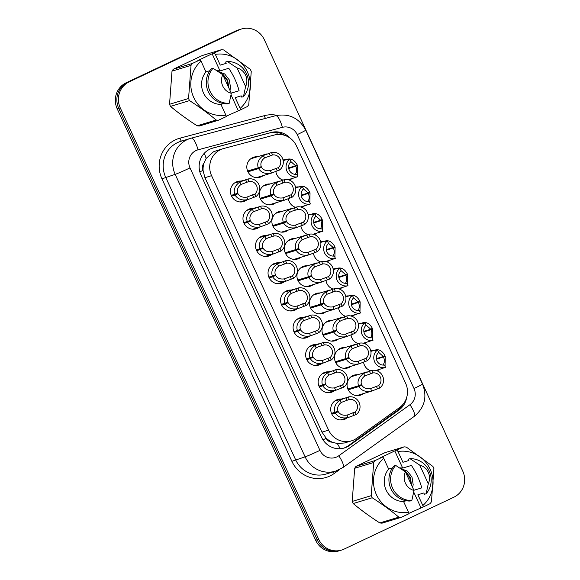 <?xml version="1.0" encoding="UTF-8"?>
<svg xmlns="http://www.w3.org/2000/svg" width="580" height="580" viewBox="0 0 580 580"><rect width="100%" height="100%" fill="white"/><g stroke="black" fill="none" stroke-linecap="round" stroke-linejoin="round"><path stroke-width="0.87" d="M370.758 350.726A10.505 10.114 -106.9 0 1 374.093 350.4M379.82 369.243A10.505 10.114 -106.9 0 1 377.979 370.381A10.505 10.114 -106.9 0 1 376.971 370.787M358.223 323.481A10.505 10.114 -106.9 0 1 361.565 323.154M367.285 341.997A10.505 10.114 -106.9 0 1 365.443 343.128A10.505 10.114 -106.9 0 1 364.436 343.541M333.159 268.989A10.505 10.114 -106.9 0 1 336.494 268.656M342.222 287.499A10.505 10.114 -106.9 0 1 340.38 288.637A10.505 10.114 -106.9 0 1 339.373 289.043M320.631 241.737A10.505 10.114 -106.9 0 1 323.966 241.411M329.687 260.253A10.505 10.114 -106.9 0 1 327.845 261.392A10.505 10.114 -106.9 0 1 326.837 261.798M308.096 214.491A10.505 10.114 -106.9 0 1 311.431 214.165M317.159 233.008A10.505 10.114 -106.9 0 1 315.317 234.139A10.505 10.114 -106.9 0 1 314.309 234.552M295.561 187.246A10.505 10.114 -106.9 0 1 298.903 186.912M304.623 205.755A10.505 10.114 -106.9 0 1 302.782 206.893A10.505 10.114 -106.9 0 1 301.774 207.306M345.695 296.235A10.505 10.114 -106.9 0 1 349.029 295.901M354.757 314.744A10.505 10.114 -106.9 0 1 352.908 315.882A10.505 10.114 -106.9 0 1 351.9 316.296M283.033 160A10.505 10.114 -106.9 0 1 286.368 159.667M292.095 178.51A10.505 10.114 -106.9 0 1 290.246 179.648A10.505 10.114 -106.9 0 1 289.239 180.054M363.442 393.574A10.505 10.114 -106.9 0 1 361.601 394.704A10.505 10.114 -106.9 0 1 360.267 395.219A10.505 10.114 -106.9 0 1 347.782 388.817A10.505 10.114 -106.9 0 1 352.829 375.637A10.505 10.114 -106.9 0 1 354.162 375.122A10.505 10.114 -106.9 0 1 357.715 374.731M350.907 366.321A10.505 10.114 -106.9 0 1 349.066 367.459A10.505 10.114 -106.9 0 1 347.732 367.974A10.505 10.114 -106.9 0 1 335.247 361.565A10.505 10.114 -106.9 0 1 340.293 348.392A10.505 10.114 -106.9 0 1 341.627 347.877A10.505 10.114 -106.9 0 1 345.187 347.478M313.316 284.584A10.505 10.114 -106.9 0 1 311.467 285.723A10.505 10.114 -106.9 0 1 310.14 286.23A10.505 10.114 -106.9 0 1 297.649 279.828A10.505 10.114 -106.9 0 1 302.702 266.648A10.505 10.114 -106.9 0 1 304.029 266.133A10.505 10.114 -106.9 0 1 307.589 265.742M300.781 257.339A10.505 10.114 -106.9 0 1 298.939 258.47A10.505 10.114 -106.9 0 1 297.605 258.985A10.505 10.114 -106.9 0 1 285.121 252.575A10.505 10.114 -106.9 0 1 290.167 239.402A10.505 10.114 -106.9 0 1 291.501 238.887A10.505 10.114 -106.9 0 1 295.053 238.489M288.245 230.086A10.505 10.114 -106.9 0 1 286.404 231.224A10.505 10.114 -106.9 0 1 285.07 231.739A10.505 10.114 -106.9 0 1 272.586 225.33A10.505 10.114 -106.9 0 1 277.632 212.157A10.505 10.114 -106.9 0 1 278.965 211.642A10.505 10.114 -106.9 0 1 282.525 211.243M275.717 202.84A10.505 10.114 -106.9 0 1 273.876 203.979A10.505 10.114 -106.9 0 1 272.542 204.493A10.505 10.114 -106.9 0 1 260.05 198.085A10.505 10.114 -106.9 0 1 265.103 184.904A10.505 10.114 -106.9 0 1 266.438 184.389A10.505 10.114 -106.9 0 1 269.99 183.998M338.379 339.075A10.505 10.114 -106.9 0 1 336.538 340.214A10.505 10.114 -106.9 0 1 335.204 340.728A10.505 10.114 -106.9 0 1 322.712 334.319A10.505 10.114 -106.9 0 1 327.765 321.146A10.505 10.114 -106.9 0 1 329.099 320.631A10.505 10.114 -106.9 0 1 332.652 320.232M325.844 311.83A10.505 10.114 -106.9 0 1 324.002 312.968A10.505 10.114 -106.9 0 1 322.668 313.483A10.505 10.114 -106.9 0 1 310.184 307.074A10.505 10.114 -106.9 0 1 315.23 293.893A10.505 10.114 -106.9 0 1 316.564 293.379A10.505 10.114 -106.9 0 1 320.124 292.987M263.182 175.595A10.505 10.114 -106.9 0 1 261.341 176.733A10.505 10.114 -106.9 0 1 260.007 177.241A10.505 10.114 -106.9 0 1 247.522 170.839A10.505 10.114 -106.9 0 1 252.568 157.659A10.505 10.114 -106.9 0 1 253.902 157.144A10.505 10.114 -106.9 0 1 257.462 156.752M347.065 417.904A10.505 10.114 -106.9 0 1 345.223 419.036A10.505 10.114 -106.9 0 1 343.889 419.55A10.505 10.114 -106.9 0 1 331.405 413.141A10.505 10.114 -106.9 0 1 336.451 399.968A10.505 10.114 -106.9 0 1 337.785 399.453A10.505 10.114 -106.9 0 1 341.344 399.062M334.537 390.652A10.505 10.114 -106.9 0 1 332.695 391.79A10.505 10.114 -106.9 0 1 331.361 392.305A10.505 10.114 -106.9 0 1 318.869 385.896A10.505 10.114 -106.9 0 1 323.923 372.723A10.505 10.114 -106.9 0 1 325.257 372.208A10.505 10.114 -106.9 0 1 328.809 371.809M322.001 363.406A10.505 10.114 -106.9 0 1 320.16 364.544A10.505 10.114 -106.9 0 1 318.826 365.059A10.505 10.114 -106.9 0 1 306.341 358.65A10.505 10.114 -106.9 0 1 311.387 345.47A10.505 10.114 -106.9 0 1 312.721 344.955A10.505 10.114 -106.9 0 1 316.281 344.563M296.938 308.915A10.505 10.114 -106.9 0 1 295.097 310.046A10.505 10.114 -106.9 0 1 293.763 310.561A10.505 10.114 -106.9 0 1 281.271 304.152A10.505 10.114 -106.9 0 1 286.324 290.979A10.505 10.114 -106.9 0 1 287.658 290.464A10.505 10.114 -106.9 0 1 291.211 290.072M309.474 336.161A10.505 10.114 -106.9 0 1 307.625 337.299A10.505 10.114 -106.9 0 1 306.298 337.814A10.505 10.114 -106.9 0 1 293.806 331.405A10.505 10.114 -106.9 0 1 298.86 318.224A10.505 10.114 -106.9 0 1 300.186 317.709A10.505 10.114 -106.9 0 1 303.746 317.318M259.34 227.171A10.505 10.114 -106.9 0 1 257.498 228.31A10.505 10.114 -106.9 0 1 256.164 228.825A10.505 10.114 -106.9 0 1 243.68 222.415A10.505 10.114 -106.9 0 1 248.726 209.235A10.505 10.114 -106.9 0 1 250.06 208.72A10.505 10.114 -106.9 0 1 253.619 208.329M271.875 254.417A10.505 10.114 -106.9 0 1 270.034 255.555A10.505 10.114 -106.9 0 1 268.7 256.07A10.505 10.114 -106.9 0 1 256.208 249.661A10.505 10.114 -106.9 0 1 261.261 236.481A10.505 10.114 -106.9 0 1 262.595 235.973A10.505 10.114 -106.9 0 1 266.148 235.574M284.403 281.662A10.505 10.114 -106.9 0 1 282.562 282.801A10.505 10.114 -106.9 0 1 281.227 283.315A10.505 10.114 -106.9 0 1 268.743 276.906A10.505 10.114 -106.9 0 1 273.789 263.733A10.505 10.114 -106.9 0 1 275.123 263.219A10.505 10.114 -106.9 0 1 278.683 262.82M246.812 199.926A10.505 10.114 -106.9 0 1 244.963 201.057A10.505 10.114 -106.9 0 1 243.636 201.572A10.505 10.114 -106.9 0 1 231.144 195.163A10.505 10.114 -106.9 0 1 236.198 181.989A10.505 10.114 -106.9 0 1 237.524 181.475A10.505 10.114 -106.9 0 1 241.084 181.083M216.543 150.684L213.476 151.808L206.146 158.449L203.95 163.27A6.561 6.322 73.1 0 0 202.986 170.404A19.691 0.754 155.3 0 1 199.825 171.89M223.597 148.538A19.691 18.959 73.1 0 0 222.995 148.712A19.691 18.959 73.1 0 0 220.494 149.676A19.691 18.959 73.1 0 0 211.569 175.667L328.606 430.121A19.691 18.959 73.1 0 0 351.48 440.851A19.691 18.959 73.1 0 0 356.83 438.212L399.548 407.573A19.691 18.959 73.1 0 0 405.623 383.264L296.474 145.957A19.691 18.959 73.1 0 0 274.202 135.053L223.597 148.538M332.231 442.163A19.691 18.959 -106.9 0 1 326.069 438.016L326.214 438.328A6.561 6.322 73.1 0 0 332.231 442.163L337.277 443.548L344.527 442.968L351.48 440.851M202.986 170.404L203.131 170.723A19.691 18.959 -106.9 0 1 203.95 163.27M203.131 170.723L204.929 177.683L321.965 432.136L326.069 438.016M295.488 207.328A10.505 10.114 -106.9 0 1 288.347 198.577M308.024 234.574A10.505 10.114 -106.9 0 1 300.882 225.823M320.551 261.819A10.505 10.114 -106.9 0 1 313.41 253.076M333.087 289.065A10.505 10.114 -106.9 0 1 325.945 280.321M345.622 316.317A10.505 10.114 -106.9 0 1 338.474 307.567M358.15 343.563A10.505 10.114 -106.9 0 1 351.009 334.812M370.685 370.808A10.505 10.114 -106.9 0 1 363.544 362.065M282.96 180.076A10.505 10.114 -106.9 0 1 275.812 171.332M341.591 550.072L340.061 550.536A19.691 18.959 -106.9 0 1 317.188 539.806L118.733 108.329A19.691 18.959 -106.9 0 1 127.658 82.338L237.438 30.428A19.691 18.959 -106.9 0 1 239.939 29.464A19.691 18.959 -106.9 0 0 237.438 30.428L127.658 82.338A19.691 18.959 -106.9 0 0 118.733 108.329L317.188 539.806A19.691 18.959 -106.9 0 0 340.061 550.536L338.531 551A19.691 18.959 -106.9 0 1 315.658 540.27L117.203 108.793A19.691 18.959 -106.9 0 1 126.128 82.802L235.908 30.892A19.691 18.959 -106.9 0 1 238.409 29.928L241.469 29A19.691 18.959 -106.9 0 1 264.342 39.73L462.797 471.207A19.691 18.959 -106.9 0 1 453.872 497.198L344.092 549.108A19.691 18.959 -106.9 0 1 341.591 550.072A19.691 18.959 -106.9 0 1 318.717 539.335L120.263 107.865A19.691 18.959 -106.9 0 1 129.188 81.874L238.967 29.964A19.691 18.959 -106.9 0 1 241.469 29M290.145 138.163A19.691 18.959 73.1 0 0 271.317 132.457L213.027 147.994A19.691 18.959 73.1 0 0 212.425 148.168A19.691 18.959 73.1 0 0 209.924 149.132A19.691 18.959 73.1 0 0 200.999 175.124L321.545 437.218A19.691 18.959 73.1 0 0 344.426 447.949A19.691 18.959 73.1 0 0 349.776 445.31L398.975 410.016A19.691 18.959 73.1 0 0 406.652 397.532M402.694 404.709A19.691 18.959 -106.9 0 1 397.445 410.48L348.246 445.774A19.691 18.959 -106.9 0 1 343.657 448.166M211.678 148.415L269.787 132.929A19.691 18.959 -106.9 0 1 284.802 135.394M231.224 195.373L234.719 194.307C233.305 189.595 235.023 185.499 239.874 182.011L247.964 179.01A9.845 9.483 73.1 0 1 258.847 184.527A9.845 9.483 73.1 0 1 256.019 196.526L247.943 199.563C242.041 200.752 237.749 199.259 235.081 195.09L231.579 196.156M231.369 195.714L237.996 193.698C239.801 196.584 242.737 197.729 246.819 197.12L254.888 194.068A7.221 6.953 -106.9 0 0 249.088 181.46L240.997 184.454C237.807 187.006 236.72 189.892 237.735 193.125L234.719 194.307M237.996 193.698L235.081 195.09M240.076 201.97L248.523 199.404L247.943 199.563L246.819 197.12M256.019 196.526L254.888 194.068M249.088 181.46L247.964 179.01M247.602 171.042L258.238 167.809C256.817 163.096 258.535 159 263.385 155.512L271.476 152.511A9.845 9.483 73.1 0 1 282.358 158.028A9.845 9.483 73.1 0 1 279.531 170.027L271.462 173.065C265.553 174.254 261.261 172.76 258.593 168.591L247.95 171.825M247.747 171.383L261.507 167.2C263.313 170.085 266.256 171.231 270.331 170.621L278.407 167.569A7.221 6.953 -106.9 0 0 272.607 154.962L264.509 157.956C261.326 160.508 260.239 163.393 261.246 166.627L258.238 167.809M261.507 167.2L258.593 168.591M256.454 177.639L272.042 172.905L271.462 173.065L270.331 170.621M279.531 170.027L278.407 167.569M272.607 154.962L271.476 152.511M295.539 177.364L297.859 176.74A9.845 9.483 73.1 0 1 286.977 171.223A9.845 9.483 73.1 0 1 289.797 159.225L287.47 159.935L287.31 159.486L288.405 159.058C291.849 158.623 294.756 160.537 297.141 164.792L295.582 165.771L290.877 161.573M287.47 159.935L287.31 159.486M297.322 175.588L297.496 165.576L288.68 168.251M295.582 165.771L288.63 167.881M297.859 176.74L296.728 174.29A7.221 6.953 -106.9 0 1 290.928 161.682L289.797 159.225M297.496 165.576L288.724 168.504M295.191 174.348L295.358 174.174C296.873 172.129 297.04 169.519 295.844 166.344M283.156 160.645L288.405 159.058L288.644 159.58M231.231 93.119L239.09 90.734C236.952 82.86 233.508 75.378 228.767 68.281L220.023 70.934L212.135 53.781L197.838 60.538L200.173 59.827L201.028 61.147A30.856 29.703 -106.9 0 0 193.72 97.476A30.856 29.703 -106.9 0 0 225.867 115.144L220.922 104.4A19.691 18.959 -106.9 0 1 203.442 92.88A19.691 18.959 -106.9 0 1 205.972 71.891L201.028 61.147M229.97 90.378L230.514 87.536L229.325 79.924L224.677 73.957L217.587 71.181M216.956 70.767A14.841 14.282 -106.9 0 1 220.023 70.934M228.426 87.014L227.005 80.214L222.829 74.849M228.897 88.044L227.708 80.417L223.061 74.443L219.631 72.529M225.867 115.144L226.28 116.594L218.406 120.241L199.382 126.019A35.445 34.126 -106.9 0 1 197.149 125.795L216.166 120.009C208.148 113.325 199.274 106.865 189.53 100.623A35.445 34.126 -106.9 0 1 188.565 98.513L191.03 65.359A35.445 34.126 -106.9 0 1 192.299 63.474L200.173 59.827M189.53 100.623L170.513 106.401C178.531 113.085 187.405 119.552 197.149 125.795M170.513 106.401A35.445 34.126 -106.9 0 1 169.541 104.291L188.565 98.513M191.03 65.359L172.006 71.137L169.541 104.291M172.006 71.137A35.445 34.126 -106.9 0 1 173.275 69.252L192.299 63.474M212.135 53.781L221.4 49.713L202.384 55.492L173.275 69.252M218.406 120.241A35.445 34.126 -106.9 0 1 216.166 120.009M231.319 93.322A13.13 12.637 -106.9 0 1 222.763 74.711L231.319 93.322L229.165 103.378A21.003 20.22 -106.9 0 1 209.945 91.096A21.003 20.22 -106.9 0 1 213.019 68.266L211.316 68.781A21.003 20.22 -106.9 0 0 208.242 91.611A21.003 20.22 -106.9 0 0 227.469 103.892L229.165 103.378M222.763 74.711L213.019 68.266M209.829 70.716L205.972 71.891M220.922 104.4L223.546 103.603M214.462 53.07L215.318 54.382A30.856 29.703 -106.9 0 1 247.464 72.058A30.856 29.703 -106.9 0 1 240.156 108.388L240.577 109.837L247.515 106.474A35.445 34.126 -106.9 0 0 248.776 104.596L251.249 71.434A35.445 34.126 -106.9 0 0 250.277 69.325L223.641 49.938A35.445 34.126 -106.9 0 0 221.4 49.713M237.053 67.954A13.13 12.637 -106.9 0 1 245.615 86.558L237.053 67.954L227.309 61.509A21.003 20.22 -106.9 0 1 246.536 73.79A21.003 20.22 -106.9 0 1 243.462 96.621L241.766 97.135L241.164 95.831L235.212 97.636L240.156 108.388M245.615 86.558L243.462 96.621M215.318 54.382L220.262 65.134L226.214 63.329L225.613 62.024L227.309 61.509M226.178 116.246L240.577 109.837M238.242 110.541L231.05 94.903M413.895 490.267L421.762 487.882C419.615 480.008 416.172 472.526 411.43 465.428L402.694 468.082L394.799 450.928L380.509 457.685L382.836 456.975L383.692 458.294A30.856 29.703 -106.9 0 0 376.384 494.617A30.856 29.703 -106.9 0 0 408.53 512.292L403.586 501.548A19.691 18.959 -106.9 0 1 386.106 490.02A19.691 18.959 -106.9 0 1 388.636 469.039L383.692 458.294M412.634 487.526L413.185 484.684L411.996 477.072L407.341 471.105L400.251 468.328M399.62 467.915A14.841 14.282 -106.9 0 1 402.694 468.082M411.089 484.162L409.668 477.354L405.492 471.997M411.561 485.185L410.379 477.565L405.724 471.591L402.295 469.677M408.53 512.292L408.951 513.742L401.077 517.389L382.053 523.167A35.445 34.126 -106.9 0 1 379.813 522.935L398.837 517.157C390.818 510.473 381.937 504.005 372.2 497.771A35.445 34.126 -106.9 0 1 371.229 495.661L373.694 462.507A35.445 34.126 -106.9 0 1 374.963 460.622L382.836 456.975M372.2 497.771L353.176 503.549C361.195 510.233 370.076 516.7 379.813 522.935M353.176 503.549A35.445 34.126 -106.9 0 1 352.205 501.439L371.229 495.661M373.694 462.507L354.677 468.285L352.205 501.439M354.677 468.285A35.445 34.126 -106.9 0 1 355.946 466.4L374.963 460.622M394.799 450.928L404.072 446.854L385.048 452.639L355.946 466.4M401.077 517.389A35.445 34.126 -106.9 0 1 398.837 517.157M413.989 490.462A13.13 12.637 -106.9 0 1 405.427 471.859L413.989 490.462L411.836 500.525A21.003 20.22 -106.9 0 1 392.609 488.244A21.003 20.22 -106.9 0 1 395.683 465.414L393.987 465.928A21.003 20.22 -106.9 0 0 390.913 488.759A21.003 20.22 -106.9 0 0 410.132 501.04L411.836 500.525M405.427 471.859L395.683 465.414M392.493 467.864L388.636 469.039M403.586 501.548L406.21 500.75M397.133 450.218L397.989 451.53A30.856 29.703 -106.9 0 1 430.135 469.205A30.856 29.703 -106.9 0 1 422.827 505.535L423.24 506.985L430.179 503.621A35.445 34.126 -106.9 0 0 431.447 501.736L433.912 468.582A35.445 34.126 -106.9 0 0 432.948 466.472L406.312 447.086A35.445 34.126 -106.9 0 0 404.072 446.854M419.724 465.095A13.13 12.637 -106.9 0 1 428.286 483.705L419.724 465.095L409.98 458.657A21.003 20.22 -106.9 0 1 429.207 470.938A21.003 20.22 -106.9 0 1 426.126 493.768L424.429 494.283L423.828 492.978L417.883 494.784L422.827 505.535M428.286 483.705L426.126 493.768M397.989 451.53L402.933 462.282L408.878 460.476L408.284 459.172L409.98 458.657M408.849 513.394L423.24 506.985M420.913 507.688L413.721 492.05M243.76 222.618L247.254 221.553C245.84 216.84 247.551 212.744 252.401 209.257L260.493 206.255A9.845 9.483 73.1 0 1 271.375 211.773A9.845 9.483 73.1 0 1 268.555 223.771L260.478 226.816C254.569 227.998 250.285 226.505 247.617 222.336L244.107 223.401M243.905 222.959L250.531 220.944C252.329 223.829 255.273 224.975 259.354 224.366L267.423 221.321A7.221 6.953 -106.9 0 0 261.623 208.706L253.525 211.7C250.343 214.252 249.255 217.145 250.263 220.371L247.254 221.553M250.531 220.944L247.617 222.336M252.605 229.216L261.058 226.649L260.478 226.816L259.354 224.366M268.555 223.771L267.423 221.321M261.623 208.706L260.493 206.255M256.287 249.864L259.789 248.805C258.368 244.086 260.087 239.989 264.937 236.51L273.028 233.501A9.845 9.483 73.1 0 1 283.91 239.018A9.845 9.483 73.1 0 1 281.082 251.017L273.006 254.062C267.105 255.243 262.812 253.75 260.144 249.581L256.643 250.647M256.433 250.205L263.059 248.189C264.864 251.082 267.808 252.22 271.882 251.618L279.959 248.566A7.221 6.953 -106.9 0 0 274.159 235.958L268.192 237.771L266.06 238.953C262.87 241.498 261.79 244.39 262.798 247.624L259.789 248.805M263.059 248.189L260.144 249.581M265.14 256.462L273.593 253.895L273.006 254.062L271.882 251.618M281.082 251.017L279.959 248.566M274.159 235.958L273.028 233.501M268.823 277.11L272.317 276.051C270.904 271.339 272.614 267.235 277.465 263.755L285.563 260.754A9.845 9.483 73.1 0 1 296.438 266.271A9.845 9.483 73.1 0 1 293.618 278.262L285.541 281.307C279.632 282.496 275.348 281.003 272.68 276.827L269.171 277.892M268.968 277.45L275.594 275.442C277.399 278.327 280.336 279.466 284.418 278.864L292.487 275.812A7.221 6.953 -106.9 0 0 286.687 263.204L278.589 266.198C275.406 268.743 274.318 271.636 275.333 274.869L272.317 276.051M275.594 275.442L272.68 276.827M277.675 283.714L286.121 281.14L285.541 281.307L284.418 278.864M293.618 278.262L292.487 275.812M286.687 263.204L285.563 260.754M281.358 304.362L284.852 303.296C283.431 298.584 285.15 294.481 290 291L298.091 287.999A9.845 9.483 73.1 0 1 308.973 293.516A9.845 9.483 73.1 0 1 306.146 305.515L298.076 308.553C292.168 309.742 287.883 308.248 285.208 304.079L281.706 305.145M281.496 304.703L288.13 302.688C289.927 305.573 292.871 306.719 296.953 306.11L305.022 303.057A7.221 6.953 -106.9 0 0 299.222 290.45L291.124 293.444C287.941 295.996 286.853 298.881 287.861 302.115L284.852 303.296M288.13 302.688L285.208 304.079M290.203 310.96L298.656 308.393L298.076 308.553L296.953 306.11M306.146 305.515L305.022 303.057M299.222 290.45L298.091 287.999M308.067 204.61L310.387 203.986A9.845 9.483 73.1 0 1 299.505 198.469A9.845 9.483 73.1 0 1 302.332 186.477L299.998 187.18L299.845 186.731L300.94 186.311C304.377 185.868 307.291 187.782 309.676 192.038L308.118 193.017L303.412 188.826M299.998 187.18L299.845 186.731M309.858 202.833L310.032 192.821L301.208 195.496M308.118 193.017L301.158 195.134M310.387 203.986L309.263 201.536A7.221 6.953 -106.9 0 1 303.463 188.928L302.332 186.477M310.032 192.821L301.259 195.75M307.726 201.594L307.886 201.419C309.408 199.375 309.575 196.765 308.379 193.589M295.691 187.891L300.94 186.311L301.172 186.825M320.602 231.855L322.922 231.231A9.845 9.483 73.1 0 1 312.04 225.721A9.845 9.483 73.1 0 1 314.868 213.723L312.533 214.426L312.381 213.976L313.468 213.556C316.912 213.121 319.826 215.028 322.204 219.283L320.646 220.262L315.948 216.072M312.533 214.426L312.381 213.976M322.393 230.086L322.567 220.067L313.744 222.749M320.646 220.262L313.693 222.379M322.922 231.231L321.791 228.781A7.221 6.953 -106.9 0 1 315.991 216.173L314.868 213.723M322.567 220.067L313.794 223.003M320.262 228.846L320.421 228.665C321.943 226.62 322.103 224.011 320.914 220.835M308.226 215.137L313.468 213.556L313.707 214.071M333.137 259.101L335.45 258.484A9.845 9.483 73.1 0 1 324.575 252.967A9.845 9.483 73.1 0 1 327.395 240.968L325.068 241.679L324.909 241.222L326.004 240.801C329.44 240.367 332.354 242.273 334.74 246.536L333.181 247.515L328.476 243.317M325.068 241.679L324.909 241.222M334.921 257.332L335.095 247.312L326.279 249.994M333.181 247.515L326.221 249.625M335.45 258.484L334.326 256.026A7.221 6.953 -106.9 0 1 328.526 243.419L327.395 240.968M335.095 247.312L326.322 250.248M332.789 256.092L332.949 255.911C334.471 253.873 334.638 251.263 333.442 248.088M320.755 242.382L326.004 240.801L326.243 241.316M345.665 286.353L347.986 285.73A9.845 9.483 73.1 0 1 337.103 280.212A9.845 9.483 73.1 0 1 339.931 268.214L337.596 268.924L337.444 268.475L338.531 268.047C341.975 267.612 344.89 269.526 347.268 273.782L345.716 274.76L341.011 270.563M337.596 268.924L337.444 268.475M347.456 284.577L347.63 274.565L338.807 277.24M345.716 274.76L338.756 276.87M347.986 285.73L346.854 283.279A7.221 6.953 -106.9 0 1 341.055 270.671L339.931 268.214M347.63 274.565L338.858 277.494M345.325 283.337L345.484 283.163C347.007 281.119 347.166 278.509 345.977 275.333M333.29 269.635L338.531 268.047L338.771 268.569M260.13 198.287L270.766 195.054C269.352 190.341 271.07 186.245 275.913 182.758L284.012 179.756A9.845 9.483 73.1 0 1 294.894 185.274A9.845 9.483 73.1 0 1 292.066 197.273L283.99 200.317C278.081 201.499 273.796 200.006 271.128 195.837L260.485 199.07M260.275 198.628L274.043 194.445C275.848 197.331 278.784 198.476 282.866 197.867L290.935 194.822A7.221 6.953 -106.9 0 0 285.135 182.207L277.044 185.201C273.854 187.753 272.767 190.646 273.782 193.872L270.766 195.054M274.043 194.445L271.128 195.837M268.982 204.885L284.57 200.151L283.99 200.317L282.866 197.867M292.066 197.273L290.935 194.822M285.135 182.207L284.012 179.756M272.665 225.533L283.301 222.307C281.88 217.587 283.598 213.491 288.449 210.011L296.539 207.002A9.845 9.483 73.1 0 1 307.422 212.519A9.845 9.483 73.1 0 1 304.601 224.518L296.525 227.563C290.616 228.745 286.332 227.258 283.656 223.082L273.013 226.316M272.81 225.874L286.578 221.69C288.376 224.583 291.32 225.721 295.401 225.12L303.47 222.067A7.221 6.953 -106.9 0 0 297.671 209.46L291.704 211.272L289.572 212.454C286.389 214.999 285.302 217.892 286.31 221.125L283.301 222.307M286.578 221.69L283.656 223.082M281.517 232.13L297.105 227.396L296.525 227.563L295.401 225.12M304.601 224.518L303.47 222.067M297.671 209.46L296.539 207.002M285.2 252.786L295.836 249.552C294.415 244.84 296.133 240.736 300.984 237.256L309.075 234.255A9.845 9.483 73.1 0 1 319.957 239.772A9.845 9.483 73.1 0 1 317.13 251.763L309.053 254.808C303.151 255.998 298.86 254.504 296.192 250.328L285.548 253.561M285.338 253.119L299.106 248.943C300.911 251.829 303.855 252.967 307.929 252.365L316.006 249.313A7.221 6.953 -106.9 0 0 310.206 236.705L302.107 239.7C298.918 242.244 297.83 245.137 298.845 248.37L295.836 249.552M299.106 248.943L296.192 250.328M294.046 259.383L309.64 254.642L309.053 254.808L307.929 252.365M317.13 251.763L316.006 249.313M310.206 236.705L309.075 234.255M297.728 280.031L308.364 276.798C306.95 272.085 308.661 267.982 313.512 264.502L321.61 261.5A9.845 9.483 73.1 0 1 332.485 267.017A9.845 9.483 73.1 0 1 329.665 279.016L321.588 282.054C315.68 283.243 311.395 281.75 308.727 277.581L298.084 280.814M297.873 280.372L311.641 276.189C313.446 279.074 316.383 280.22 320.464 279.611L328.534 276.558A7.221 6.953 -106.9 0 0 322.734 263.951L314.635 266.945C311.453 269.497 310.365 272.382 311.38 275.616L308.364 276.798M311.641 276.189L308.727 277.581M306.581 286.629L322.168 281.894L321.588 282.054L320.464 279.611M329.665 279.016L328.534 276.558M322.734 263.951L321.61 261.5M293.886 331.608L297.38 330.542C295.967 325.829 297.685 321.733 302.535 318.246L310.626 315.244A9.845 9.483 73.1 0 1 321.508 320.762A9.845 9.483 73.1 0 1 318.681 332.76L310.605 335.805C304.703 336.987 300.411 335.494 297.743 331.325L294.241 332.391M294.031 331.949L300.657 329.933C302.463 332.818 305.399 333.964 309.481 333.355L317.55 330.31A7.221 6.953 -106.9 0 0 311.75 317.695L303.659 320.689C300.469 323.241 299.382 326.134 300.396 329.36L297.38 330.542M300.657 329.933L297.743 331.325M302.738 338.205L311.185 335.639L310.605 335.805L309.481 333.355M318.681 332.76L317.55 330.31M311.75 317.695L310.626 315.244M306.421 358.853L309.916 357.795C308.502 353.075 310.213 348.979 315.063 345.492L323.154 342.49A9.845 9.483 73.1 0 1 334.036 348.007A9.845 9.483 73.1 0 1 331.216 360.006L323.14 363.051C317.231 364.233 312.946 362.739 310.271 358.57L306.769 359.636M306.566 359.194L313.193 357.178C314.991 360.071 317.934 361.209 322.016 360.608L330.085 357.555A7.221 6.953 -106.9 0 0 324.285 344.948L318.318 346.76L316.187 347.942C313.004 350.487 311.917 353.38 312.924 356.606L309.916 357.795M313.193 357.178L310.271 358.57M315.266 365.451L323.72 362.884L323.14 363.051L322.016 360.608M331.216 360.006L330.085 357.555M324.285 344.948L323.154 342.49M318.949 386.099L322.451 385.04C321.03 380.328 322.748 376.224 327.599 372.744L335.689 369.743A9.845 9.483 73.1 0 1 346.572 375.26A9.845 9.483 73.1 0 1 343.744 387.251L335.668 390.297C329.766 391.486 325.474 389.992 322.806 385.816L319.305 386.882M319.094 386.439L325.721 384.431C327.526 387.317 330.469 388.455 334.544 387.853L342.62 384.801A7.221 6.953 -106.9 0 0 336.82 372.193L328.722 375.188C325.532 377.732 324.452 380.625 325.46 383.858L322.451 385.04M325.721 384.431L322.806 385.816M327.801 392.696L336.255 390.13L335.668 390.297L334.544 387.853M343.744 387.251L342.62 384.801M336.82 372.193L335.689 369.743M331.485 413.351L334.979 412.286C333.565 407.573 335.276 403.47 340.126 399.99L348.225 396.988A9.845 9.483 73.1 0 1 359.1 402.505A9.845 9.483 73.1 0 1 356.279 414.504L348.203 417.542C342.294 418.731 338.01 417.238 335.341 413.069L331.832 414.127M331.63 413.692L338.256 411.677C340.061 414.562 342.998 415.708 347.079 415.099L355.149 412.047A7.221 6.953 -106.9 0 0 349.349 399.439L341.25 402.433C338.067 404.985 336.98 407.87 337.995 411.104L334.979 412.286M338.256 411.677L335.341 413.069M340.337 419.949L348.783 417.382L348.203 417.542L347.079 415.099M356.279 414.504L355.149 412.047M349.349 399.439L348.225 396.988M310.264 307.277L320.899 304.043C319.478 299.331 321.197 295.235 326.047 291.747L334.138 288.746A9.845 9.483 73.1 0 1 345.02 294.263A9.845 9.483 73.1 0 1 342.193 306.262L334.123 309.307C328.215 310.488 323.923 308.995 321.255 304.826L310.612 308.06M310.409 307.618L324.169 303.434C325.974 306.32 328.918 307.465 332.993 306.856L341.069 303.811A7.221 6.953 -106.9 0 0 335.269 291.196L327.171 294.19C323.988 296.743 322.9 299.635 323.908 302.861L320.899 304.043M324.169 303.434L321.255 304.826M319.116 313.874L334.704 309.14L334.123 309.307L332.993 306.856M342.193 306.262L341.069 303.811M335.269 291.196L334.138 288.746M322.792 334.522L333.427 331.296C332.014 326.576 333.732 322.48 338.575 318.993L346.673 315.991A9.845 9.483 73.1 0 1 357.555 321.508A9.845 9.483 73.1 0 1 354.728 333.507L346.651 336.552C340.743 337.734 336.458 336.24 333.79 332.072L323.147 335.305M322.937 334.863L336.704 330.68C338.51 333.572 341.446 334.711 345.528 334.109L353.597 331.057A7.221 6.953 -106.9 0 0 347.797 318.449L341.837 320.262L339.706 321.443C336.516 323.988 335.428 326.881 336.443 330.107L333.427 331.296M336.704 330.68L333.79 332.072M331.644 341.12L347.231 336.385L346.651 336.552L345.528 334.109M354.728 333.507L353.597 331.057M347.797 318.449L346.673 315.991M335.327 361.775L345.963 358.541C344.542 353.829 346.26 349.726 351.11 346.245L359.201 343.244A9.845 9.483 73.1 0 1 370.083 348.761A9.845 9.483 73.1 0 1 367.256 360.753L359.187 363.798C353.278 364.987 348.993 363.493 346.318 359.317L335.675 362.551M335.472 362.108L349.24 357.933C351.038 360.818 353.981 361.956 358.063 361.354L366.132 358.302A7.221 6.953 -106.9 0 0 360.332 345.695L352.234 348.689C349.051 351.233 347.964 354.126 348.971 357.36L345.963 358.541M349.24 357.933L346.318 359.317M344.179 368.373L359.767 363.631L359.187 363.798L358.063 361.354M367.256 360.753L366.132 358.302M360.332 345.695L359.201 343.244M347.862 389.021L358.498 385.787C357.077 381.075 358.795 376.971 363.645 373.491L371.736 370.489A9.845 9.483 73.1 0 1 382.619 376.007A9.845 9.483 73.1 0 1 379.791 388.005L371.715 391.043C365.813 392.232 361.521 390.739 358.853 386.57L348.21 389.803M348 389.361L361.768 385.178C363.573 388.063 366.517 389.209 370.591 388.6L378.667 385.548A7.221 6.953 -106.9 0 0 372.867 372.94L364.769 375.934C361.579 378.486 360.492 381.372 361.507 384.605L358.498 385.787M361.768 385.178L358.853 386.57M356.707 395.618L372.302 390.884L371.715 391.043L370.591 388.6M379.791 388.005L378.667 385.548M372.867 372.94L371.736 370.489M358.201 313.599L360.521 312.975A9.845 9.483 73.1 0 1 349.638 307.458A9.845 9.483 73.1 0 1 352.459 295.459L350.131 296.17L349.972 295.72L351.067 295.3C354.51 294.857 357.418 296.771 359.803 301.027L358.244 302.006L353.539 297.815M350.131 296.17L349.972 295.72M359.984 311.822L360.158 301.81L351.342 304.486M358.244 302.006L351.291 304.123M360.521 312.975L359.39 310.525A7.221 6.953 -106.9 0 1 353.59 297.917L352.459 295.459M360.158 301.81L351.386 304.739M357.853 310.583L358.019 310.409C359.535 308.364 359.701 305.754 358.505 302.579M345.818 296.88L351.067 295.3L351.306 295.814M370.729 340.844L373.049 340.221A9.845 9.483 73.1 0 1 362.166 334.711A9.845 9.483 73.1 0 1 364.994 322.712L362.66 323.415L362.507 322.966L363.602 322.545C367.038 322.11 369.953 324.017 372.338 328.273L370.779 329.251L366.074 325.061M362.66 323.415L362.507 322.966M372.52 339.068L372.693 329.056L363.87 331.738M370.779 329.251L363.82 331.368M373.049 340.221L371.925 337.77A7.221 6.953 -106.9 0 1 366.125 325.162L364.994 322.712M372.693 329.056L363.921 331.992M370.388 337.828L370.548 337.654C372.07 335.61 372.237 333 371.04 329.824M358.353 324.126L363.602 322.545L363.834 323.06M383.264 368.09L385.584 367.474A9.845 9.483 73.1 0 1 374.702 361.956A9.845 9.483 73.1 0 1 377.529 349.957L375.195 350.668L375.042 350.211L376.13 349.791C379.574 349.356 382.488 351.262 384.866 355.525L383.308 356.504L378.61 352.306M375.195 350.668L375.042 350.211M385.055 366.321L385.229 356.301L376.405 358.984M383.308 356.504L376.355 358.614M385.584 367.474L384.453 365.016A7.221 6.953 -106.9 0 1 378.653 352.408L377.529 349.957M385.229 356.301L376.456 359.238M382.923 365.081L383.083 364.9C384.605 362.855 384.765 360.252 383.576 357.07M370.888 351.371L376.13 349.791L376.369 350.305M340.177 448.71A19.691 5.068 -125.7 0 0 337.277 443.548M277.465 134.495A19.691 5.329 -104.9 0 0 276.587 132.428M206.146 158.449A19.691 5.329 -104.9 0 0 204.276 153.279M326.214 438.328A19.691 0.754 155.3 0 1 322.995 439.836M204.929 177.683L211.569 175.667M321.965 432.136L328.606 430.121M315.658 540.27L318.717 539.335M117.203 108.793L120.263 107.865M126.128 82.802L129.188 81.874M235.908 30.892L238.967 29.964M195.975 150.575A13.13 12.637 73.1 0 0 190.015 167.903L319.95 450.385A13.13 12.637 73.1 0 0 336.864 456.902A13.13 12.637 73.1 0 0 338.763 455.778L409.951 404.717A13.13 12.637 73.1 0 0 414.004 388.513L297.221 134.611A13.13 12.637 73.1 0 0 282.373 127.339L198.041 149.821A13.13 12.637 73.1 0 0 195.975 150.575M319.95 450.385A13.13 0.5 -24.7 0 1 305.109 456.83L175.182 174.341A26.259 25.281 -106.9 0 1 187.086 139.693A26.259 25.281 -106.9 0 1 190.421 138.403A26.259 25.281 -106.9 0 1 191.226 138.171A13.13 3.553 -104.9 0 1 191.262 138.163L180.902 141.295A26.259 25.281 73.1 0 0 177.574 142.578A26.259 25.281 73.1 0 0 165.662 177.233L295.597 459.715A26.259 25.281 73.1 0 0 326.098 474.027L335.617 471.134A26.259 25.281 -106.9 0 1 305.109 456.83L291.885 461.332L161.958 178.843L175.182 174.341A13.13 0.5 -24.7 0 0 190.015 167.903M338.945 469.851A26.259 25.281 -106.9 0 1 335.617 471.134L343.019 467.48A13.13 3.378 -125.7 0 0 338.763 455.778M161.958 178.843A29.544 28.442 -106.9 0 1 175.349 139.86A29.544 28.442 -106.9 0 1 180.003 138.156L264.335 115.674A29.544 28.442 -106.9 0 1 277.088 115.333M339.902 469.394L334.232 473.461A29.544 28.442 -106.9 0 1 291.885 461.332M191.291 138.156L275.558 115.696A13.13 3.553 -104.9 0 1 275.594 115.688L191.262 138.163A13.13 3.553 -104.9 0 1 198.041 149.821M334.232 473.461A3.284 0.841 54.3 0 1 333.312 471.837M265.56 118.356A3.284 0.884 75.1 0 1 264.335 115.674M181.627 141.078A3.284 0.884 75.1 0 1 180.003 138.156M343.019 467.48L414.207 416.418A13.13 3.378 -125.7 0 0 409.951 404.717M414.004 388.513A13.13 0.5 -24.7 0 0 422.53 384.061L305.747 130.159C299.106 117.994 289.058 113.165 275.594 115.688A13.13 3.553 -104.9 0 1 282.373 127.339M297.221 134.611A13.13 0.5 -24.7 0 0 305.747 130.159M211.823 148.364L213.027 147.994M269.787 132.929L271.317 132.457M397.445 410.48L398.975 410.016M348.246 445.774L349.776 445.31M231.746 195.213A6.235 6.003 -106.9 0 1 231.79 195.583M235.698 193.923A7.221 6.953 -106.9 0 1 235.763 194.38M246.761 182.171L245.63 179.72M240.997 184.454L239.874 182.011M253.685 197.229L252.561 194.779M248.124 170.882A6.235 6.003 -106.9 0 1 248.167 171.252M252.082 169.679A7.221 6.953 -106.9 0 1 252.14 170.049M270.273 155.672L269.149 153.221M264.509 157.956L263.385 155.512M277.204 170.73L276.073 168.28M244.281 222.459A6.235 6.003 -106.9 0 1 244.325 222.829M248.225 221.176A7.221 6.953 -106.9 0 1 248.298 221.625M259.296 209.416L258.165 206.966M253.525 211.7L252.401 209.257M266.22 224.482L265.089 222.024M256.81 249.704A6.235 6.003 -106.9 0 1 256.853 250.074M260.761 248.421A7.221 6.953 -106.9 0 1 260.826 248.871M271.824 236.662L270.7 234.211M266.06 238.953L264.937 236.51M278.755 251.727L277.624 249.277M269.345 276.957A6.235 6.003 -106.9 0 1 269.388 277.327M273.296 275.667A7.221 6.953 -106.9 0 1 273.361 276.116M284.36 263.914L283.228 261.457M278.589 266.198L277.465 263.755M291.283 278.973L290.16 276.522M281.88 304.203A6.235 6.003 -106.9 0 1 281.923 304.572M285.824 302.912A7.221 6.953 -106.9 0 1 285.889 303.369M296.887 291.16L295.764 288.709M291.124 293.444L290 291M303.818 306.218L302.688 303.768M260.659 198.128A6.235 6.003 -106.9 0 1 260.703 198.498M264.618 196.924A7.221 6.953 -106.9 0 1 264.668 197.294M282.808 182.917L281.677 180.467M277.044 185.201L275.913 182.758M289.732 197.983L288.608 195.525M273.187 225.374A6.235 6.003 -106.9 0 1 273.231 225.75M277.153 224.17A7.221 6.953 -106.9 0 1 277.204 224.54M295.336 210.163L294.212 207.713M289.572 212.454L288.449 210.011M302.267 225.229L301.136 222.778M285.723 252.626A6.235 6.003 -106.9 0 1 285.766 252.996M289.681 251.423A7.221 6.953 -106.9 0 1 289.732 251.785M307.871 237.416L306.74 234.958M302.107 239.7L300.984 237.256M314.802 252.474L313.671 250.024M298.25 279.872A6.235 6.003 -106.9 0 1 298.294 280.242M302.216 278.668A7.221 6.953 -106.9 0 1 302.267 279.038M320.406 264.661L319.275 262.211M314.635 266.945L313.512 264.502M327.33 279.719L326.207 277.269M294.408 331.448A6.235 6.003 -106.9 0 1 294.451 331.818M298.359 330.165A7.221 6.953 -106.9 0 1 298.424 330.614M309.423 318.406L308.292 315.955M303.659 320.689L302.535 318.246M316.346 333.471L315.223 331.013M306.943 358.694A6.235 6.003 -106.9 0 1 306.987 359.063M310.887 357.411A7.221 6.953 -106.9 0 1 310.952 357.86M321.958 345.651L320.827 343.2M316.187 347.942L315.063 345.492M328.882 360.716L327.751 358.266M319.471 385.939A6.235 6.003 -106.9 0 1 319.515 386.316M323.423 384.656A7.221 6.953 -106.9 0 1 323.488 385.105M334.486 372.904L333.362 370.446M328.722 375.188L327.599 372.744M341.417 387.962L340.286 385.512M332.006 413.192A6.235 6.003 -106.9 0 1 332.05 413.562M335.95 411.901A7.221 6.953 -106.9 0 1 336.023 412.351M347.021 400.149L345.89 397.699M341.25 402.433L340.126 399.99M353.945 415.208L352.821 412.757M310.786 307.117A6.235 6.003 -106.9 0 1 310.829 307.487M314.744 305.914A7.221 6.953 -106.9 0 1 314.802 306.284M332.935 291.907L331.811 289.456M327.171 294.19L326.047 291.747M339.865 306.972L338.735 304.514M323.321 334.363A6.235 6.003 -106.9 0 1 323.364 334.732M327.279 333.159A7.221 6.953 -106.9 0 1 327.33 333.529M345.47 319.152L344.339 316.702M339.706 321.443L338.575 318.993M352.394 334.218L351.27 331.767M335.849 361.615A6.235 6.003 -106.9 0 1 335.892 361.985M339.815 360.412A7.221 6.953 -106.9 0 1 339.865 360.774M357.998 346.405L356.874 343.947M352.234 348.689L351.11 346.245M364.929 361.463L363.798 359.013M348.384 388.861A6.235 6.003 -106.9 0 1 348.428 389.231M352.343 387.658A7.221 6.953 -106.9 0 1 352.394 388.027M370.533 373.65L369.402 371.2M364.769 375.934L363.645 373.491M377.464 388.709L376.333 386.258M215.941 150.858L222.995 148.712M414.207 416.418C424.647 407.697 427.424 396.909 422.53 384.061M235.625 194.416L235.56 193.981M243.462 180.358L234.349 183.128M252.003 170.085L251.945 169.722M266.974 153.859L250.727 158.797M295.075 177.603L288.086 179.727M248.153 221.669L248.088 221.226M255.99 207.604L246.884 210.373M260.688 248.914L260.623 248.472M268.525 234.849L259.412 237.619M273.224 276.16L273.158 275.725M281.061 262.102L271.947 264.864M285.751 303.405L285.686 302.97M293.589 289.348L284.483 292.117M307.61 204.849L300.621 206.973M320.138 232.101L313.156 234.219M332.673 259.347L325.685 261.471M345.209 286.592L338.22 288.717M264.531 197.338L264.48 196.968M279.509 181.105L263.262 186.042M277.066 224.583L277.008 224.213M292.037 208.35L275.79 213.288M289.594 251.829L289.543 251.459M304.572 235.603L288.325 240.54M302.129 279.074L302.079 278.712M317.108 262.849L300.853 267.786M298.287 330.658L298.221 330.216M306.124 316.593L297.011 319.363M310.815 357.904L310.75 357.461M318.652 343.839L309.546 346.608M323.35 385.149L323.285 384.714M331.187 371.091L322.074 373.853M335.885 412.395L335.82 411.959M343.723 398.337L334.609 401.106M314.657 306.327L314.606 305.957M329.636 290.094L313.388 295.031M327.192 333.572L327.142 333.203M342.171 317.34L325.924 322.277M339.728 360.818L339.67 360.448M354.699 344.592L338.452 349.53M352.256 388.063L352.205 387.701M367.234 371.838L350.987 376.775M357.737 313.838L350.748 315.962M370.272 341.091L363.283 343.208M382.8 368.336L375.818 370.461"/></g></svg>
